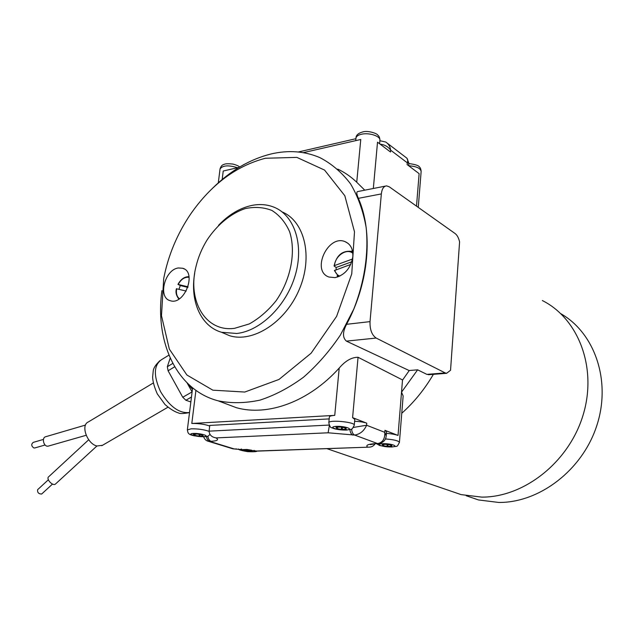<?xml version="1.0" encoding="UTF-8"?>
<svg xmlns="http://www.w3.org/2000/svg" width="634" height="634" viewBox="0 0 634 634"><rect width="100%" height="100%" fill="white"/><g stroke="black" fill="none" stroke-linecap="round" stroke-linejoin="round"><path stroke-width="0.95" d="M203.205 436.018L201.842 435.265L202.468 434.924L197.293 434.044L193.251 434.242L195.01 434.979L194.4 435.312L199.552 436.192L203.229 435.851M195.922 390.378L191.809 423.472C198.68 423.369 204.647 424.225 209.703 426.024M401.758 413.265C414.065 402.289 424.606 389.316 433.379 374.337C424.606 389.316 414.065 402.297 401.758 413.265M459.587 241.847L450.544 370.264L446.605 373.307L445.219 372.927L376.176 338.057C371.849 335.061 369.796 329.593 370.026 321.628L381.343 193.917C381.945 188.853 383.697 186.174 386.582 185.881L389.324 186.848L455.18 233.597C457.185 235.143 458.659 237.893 459.587 241.847M400.506 428.949L403.145 395.965L401.52 392.184L417.624 369.828L426.864 374.361L429.424 374.646M212.731 188.084C230.57 170.554 250.05 159.174 271.162 153.943C288.486 149.917 304.748 151.154 319.948 157.652C331.693 163.762 341.877 172.48 350.515 183.805C358.02 196.485 363.234 211.074 366.167 227.582C368.766 253.315 364.518 281.694 353.804 309.051L340.41 335.021C329.553 351.173 317.262 365.224 303.543 377.19C289.326 387.659 274.799 395.307 259.964 400.133C245.287 403.256 231.355 403.486 218.159 400.831C176.593 390.076 154.759 342.003 161.924 290.602M223.548 402.859L236.442 407.717C267.667 416.498 308.576 401.988 339.206 368.061C345.348 360.849 351.624 357.251 358.051 357.275L402.511 379.94L398.033 435.439C395.236 434.417 391.36 433.735 386.415 433.402M385.337 186.127L357.956 191.516C356.324 191.69 356.459 193.964 358.376 198.339C373.299 232.155 369.099 282.487 346.576 324.307C342.558 332.034 342.495 337.645 346.394 341.132L409.223 370.581M337.74 169.104C344.666 172.353 350.998 176.735 356.736 182.243L364.764 190.176M417.624 369.828L409.271 370.51L402.487 380.194M178.4 267.968C164.753 269.458 157.573 297.623 170.15 300.651C184.232 305.96 197.34 272.184 182.735 268.261L178.4 267.968M335.077 277.621C344.848 275.101 350.753 268.158 352.813 256.794C353.225 249.305 350.721 244.288 345.3 241.744C328 233.859 310.818 271.193 329.038 277.05L335.077 277.621M265.392 158.254C236.22 165.918 211.36 184.446 190.786 213.848C177.219 233.819 168.192 255.391 163.707 278.556L161.488 315.724L169.326 349.088L186.895 375.011L212.866 390.179L244.772 392.042L278.992 379.449L311.112 353.209L336.599 316.39L351.743 273.936L354.493 231.806L344.817 195.724L324.568 170.078L296.87 157.391L265.392 158.254M222.193 332.541L229.603 335.711C252.966 343.049 285.451 322.341 299.224 289.564C313.275 256.889 304.716 221.258 282.17 211.946M218.54 225.316C228.7 214.672 239.795 208.047 251.817 205.432C259.71 203.863 267.096 204.441 273.967 207.183C294.35 215.235 304.225 244.597 295.309 275.053C286.56 305.533 260.614 330.932 236.815 333.476L221.599 332.287C200.756 326.415 189.788 300.817 194.701 273.286M234.604 328.317L249.273 323.934C259.1 318.45 268.024 310.747 276.044 300.809C290.871 279.531 296.189 251.864 289.587 231.664C285.427 222.32 279.523 215.243 271.891 210.448C263.546 207.191 254.591 206.597 245.009 208.657C230.657 213.571 217.185 224.753 207.159 239.842C201.969 248.211 198.252 257.087 196.009 266.478C187.188 300.667 205.464 332.438 234.604 328.317M191.468 397.027L185.897 400.252L182.75 397.249L192.11 391.907M174.683 366.793L168.089 370.755L182.75 397.249M185.897 400.252L190.85 401.956M168.089 370.755L167.336 366.706L172.797 363.409M170.205 358.091L167.336 366.706M187.117 382.936L192.047 391.836M192.427 389.331L187.846 383.649M170.078 358.479L170.189 358.059M176.252 385.504L174.596 382.508M191.809 423.472L334.744 415.373C331.376 415.595 329.585 416.126 329.363 416.958L329.355 417.021M329.173 418.908L209.775 425.422L209.085 431.144C209.315 434.242 210.971 436.335 214.062 437.42L215.98 437.912C219.126 439.782 217.478 440.915 211.043 441.304L209.616 441.367L234.255 448.951L257.721 451.099M354.628 421.317C359.605 421.459 363.654 422.086 366.785 423.195L366.603 425.248L353.463 427.419M354.279 425.145L354.794 419.399L352.591 417.632L366.785 423.195M378.498 443.673L378.126 443.689C383.158 442.809 385.852 440.218 386.209 435.891L384.783 432.325C385.044 438.926 382.635 442.675 377.563 443.562L354.636 435.059C360.096 434.211 364.082 430.938 366.603 425.248L384.783 432.325L384.949 430.312L398.033 435.439M384.949 430.312L386.566 431.611L386.225 435.685M329.355 425.462L328.127 432.792L215.98 437.912M257.634 450.98L368.719 447.16C371.445 447.2 373.577 446.09 375.114 443.824M231.996 448.547L235.269 449.046M207.595 441.05L209.616 441.367C207.904 440.701 206.858 439.077 206.478 436.501M416.506 206.145L419.122 173.653L407.115 164.571L407.266 162.78L408.851 163.239L408.645 165.728M356.736 182.243L360.77 139.48L303.282 152.659M238.994 167.4L223.231 171.014L222.177 179.485M387.54 143.387L405.863 157.398C407.717 158.524 408.185 160.315 407.266 162.78L390.639 150.171L390.481 151.994L377.523 142.19L373.331 188.488M243.813 164.61L242.497 165.347M380.067 144.116C384.735 144.726 388.262 146.747 390.639 150.171C390.195 146.597 388.571 143.878 385.757 142.032L379.877 140.724M41.781 493.926L41.67 494.029C38.587 493.941 37.248 492.491 37.644 489.662L48.35 479.779M43.445 439.41L33.269 442.374C31.074 444.172 31.264 446.035 33.848 447.969L34.91 447.921M88.705 439.758L48.707 476.736C45.696 478.789 52.773 486.476 55.451 484.059L55.633 483.893M85.503 425.065L45.917 436.66C41.258 437.373 43.706 447.287 48.255 446.114L48.667 445.995M102.51 445.29L96.962 445.995C87.151 443.911 80.415 425.018 88.332 421.959L153.301 382.976M352.48 250.874L350.974 251.389M337.209 275.489L337.534 277.05M352.488 259.037L334.459 265.598L334.197 266.106L336.139 267.469L336.099 269.719M334.395 270.552L338.738 276.614L334.395 270.552L350.753 264.426M351.767 261.802L336.139 267.469M188.06 286.822L177.972 284.397L180.31 285.546L187.862 287.384M176.64 288.795L186.214 291.069M178.947 289.27L180.31 285.546M391.741 446.296L390.869 445.623L391.947 445.219L386.93 444.315L382.183 444.497L383.507 445.163L382.461 445.559L387.437 446.455L391.757 446.098M252.292 451.234L251.135 450.584L251.825 450.267L246.998 449.458L243.028 449.601L244.573 450.243L243.9 450.552L248.702 451.36L252.308 451.075M346.227 429.258L345.173 428.473L346.196 428.021L340.791 427.031L335.901 427.276L337.431 428.045L336.44 428.489L341.805 429.472L346.251 429.036M342.423 427.593L342.249 429.432L342.423 427.593M341.988 427.474L341.805 429.472M341.504 427.284L341.314 429.376M248.853 449.966L248.702 451.36M248.417 449.878L248.259 451.289M388.016 444.719L387.873 446.439M387.596 444.553L387.437 446.455M387.152 444.355L386.986 446.368M200.098 434.726L199.932 436.041M199.734 434.67L199.552 436.192M199.266 434.591L199.076 436.113M466.299 495.764L478.496 499.949L498.847 502.461C539.407 502.786 582.48 470.166 596.848 425.462C611.445 380.82 594.74 333.048 560.868 313.727M542.339 300.54C578.438 318.577 597.513 367.799 583.114 414.993C568.967 462.241 523.985 497.373 481.8 497.119L461.108 494.615L448.698 490.367M193.299 433.45C185.968 433.807 196.485 437.04 203.672 436.675C211.082 436.358 200.629 433.077 193.299 433.45M209.965 434.345C207.754 436.945 206.93 437.381 194.123 435.788C187.41 434.306 188.1 432.753 187.347 429.923L191.143 428.814C198.022 428.735 203.997 429.575 209.069 431.35M426.864 374.361L445.219 372.927M346.394 341.132L376.176 338.057M358.051 357.275L352.591 417.632M339.206 368.061L334.744 415.373M346.576 324.307L370.026 321.628M358.376 198.339L381.343 193.917M168.937 355.135L161.575 359.637C153.682 365.144 153.341 375.811 160.553 391.614C169.682 406.719 179.343 413.669 189.526 412.48M209.085 431.144L329.165 425.065M367.546 447.065C365.414 445.195 368.188 444.054 375.851 443.626L376.794 443.737M351.608 429.02C351.87 432.182 352.884 434.195 354.636 435.059L328.127 432.792M207.881 436.073C208.182 438.831 209.236 440.575 211.043 441.304M349.913 429.646C350.277 432.539 351.276 434.369 352.9 435.13M235.674 448.896L236.68 448.991M375.851 443.626L370.311 444.648L371.595 443.966M352.845 253.331C346.877 247.839 335.117 255.787 334.459 265.598M334.086 265.908C336.44 255.661 341.94 250.779 350.578 251.278L352.718 252.15M334.768 270.203C335.592 273.151 337.272 275.132 339.816 276.131M189.106 277.351C184.843 276.757 181.205 279.111 178.186 284.412M176.68 288.708C175.887 293.296 176.807 296.649 179.43 298.749M420.754 176.276L421.134 171.56C420.619 168.256 416.475 166.33 408.708 165.775M391.352 446.938C400.022 446.661 391.329 443.364 382.69 443.697C374.068 444.014 382.888 447.263 391.352 446.938M385.401 438.942C393.944 439.6 398.62 440.765 399.42 442.429C396.424 447.699 398.469 445.694 391.709 447.018L379.869 445.607L376.572 443.752M241.641 449.038C234.112 450.615 261.018 453.516 254.012 450.378M379.608 143.767L379.909 140.391C380.875 136.223 368.948 132.276 361.261 134.289C358.044 135.097 356.284 136.365 355.975 138.109L355.967 138.228M345.982 429.995C354.913 429.614 345.158 425.913 336.258 426.365C327.39 426.801 337.28 430.438 345.982 429.995M328.8 422.838L328.808 422.783C328.626 419.462 355.492 422.038 354.271 425.224C351.291 430.668 353.075 428.695 346.418 430.09C339.848 430.074 334.942 429.281 331.701 427.704C330.639 427.942 329.672 426.302 328.808 422.783L329.363 416.958M237.56 167.733C228.406 164.903 222.566 165.331 220.03 169.016L219.443 173.676M188.013 424.614L187.347 429.876M218.159 400.831L236.442 407.717M428.441 374.726L446.605 373.307M229.603 335.711L221.599 332.287M192.617 387.857L188.964 417.014M218.294 182.846L218.579 180.555M418.258 207.389L420.176 183.519M159.982 360.595C155.758 364.621 153.507 368.061 153.23 370.914L152.612 377.222C152.881 381.906 154.442 387.469 157.311 393.912L165.03 404.547C170.174 409.017 174.675 411.823 178.55 412.964C179.842 413.828 183.495 413.709 189.518 412.591M188.48 420.833L188.013 424.574M400.181 432.982L399.872 436.818M368.719 447.16L257.689 451.099L232.884 448.824L208.317 441.272C206.121 440.773 204.552 439.275 203.617 436.778M400.189 432.879L400.498 429.052M188.488 420.794L188.956 417.061M420.469 179.794L420.738 176.482M219.015 177.068L219.435 173.756M355.92 138.703L298.273 151.994M408.851 163.192L406.917 158.183M420.191 183.321L420.453 180.001M218.595 180.468L219.007 177.155M52.503 484.067L41.67 494.029M45.101 444.997L34.656 447.992M96.931 445.979L55.451 484.059M86.176 435.281L48.255 446.114M101.749 445.734L167.939 407.226M348.264 243.535L345.3 241.744M184.478 269.093L182.735 268.261M189.003 276.709C184.581 276.535 180.904 279.095 177.972 284.389M176.466 288.684C175.388 292.068 176.197 295.539 178.883 299.097M421.15 171.338C420.857 168.921 420.271 167.479 419.399 167.011C418.892 165.577 415.365 164.42 408.827 163.548M399.864 436.913L399.428 442.334M257.127 450.972C257.079 451.709 253.877 451.931 247.514 451.646C240.968 450.481 237.956 449.585 238.471 448.967M355.737 140.629L355.975 138.109C355.967 135.224 358.25 133.164 362.83 131.912C367.886 130.295 377.246 133.536 377.61 134.963C379.037 135.977 379.814 137.729 379.924 140.209M239.66 166.996C238.614 165.942 236.331 164.959 232.805 164.055C227.931 163.564 225.007 163.699 224.016 164.452C222.225 164.705 220.901 166.195 220.038 168.921M337.494 427.387L337.431 428.045M345.229 427.934L345.173 428.473M244.629 449.72L244.573 450.243M383.554 444.592L383.515 445.139M390.909 445.131L390.869 445.623M200.067 434.718L199.9 436.105M195.09 434.369L195.01 434.979M201.897 434.845L201.842 435.265M478.496 499.949L466.204 495.733M461.108 494.615L326.851 448.642"/></g></svg>
